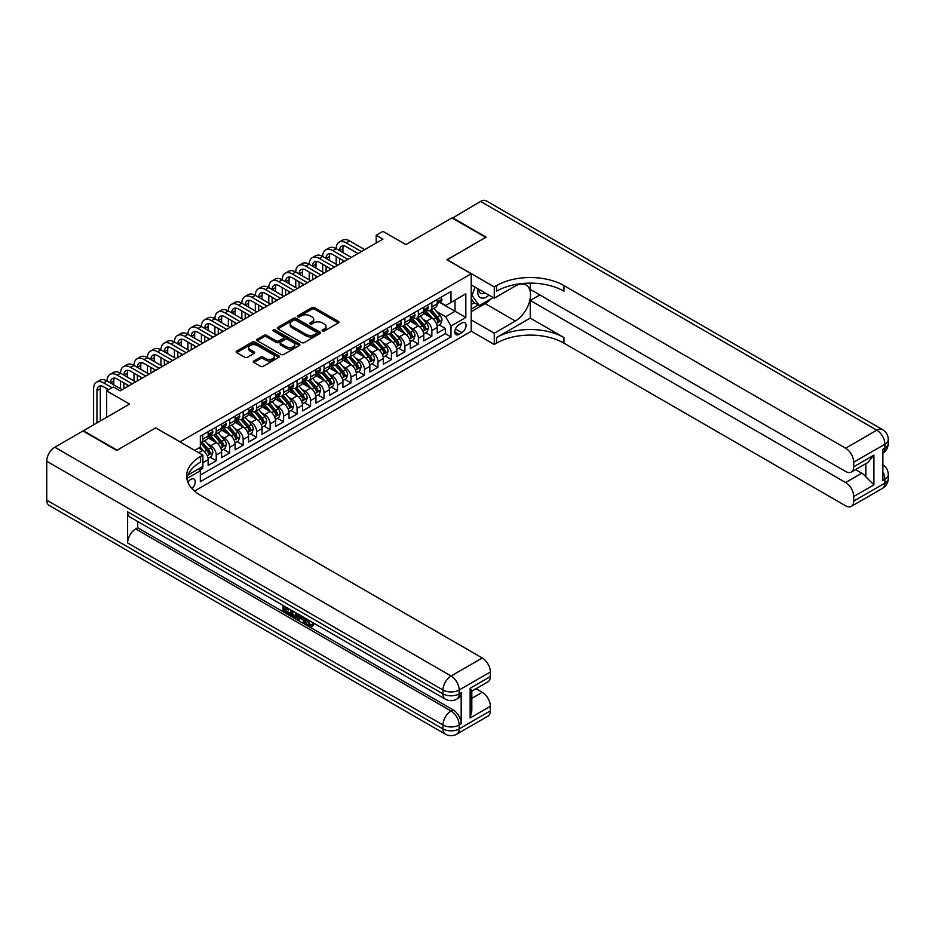<?xml version="1.0" encoding="UTF-8"?>
<svg xmlns="http://www.w3.org/2000/svg" width="935" height="935" viewBox="0 0 935 935"><rect width="100%" height="100%" fill="white"/><g stroke="black" fill="none" stroke-linecap="round" stroke-linejoin="round"><path stroke-width="1.4" d="M322.47 331.048A1.309 0.76 0 0 0 324.316 331.048L338.376 322.926A1.87 1.075 0 0 0 338.926 322.166A1.87 1.075 0 0 0 338.376 321.406L314.557 307.65A1.87 1.075 0 0 0 311.916 307.65L297.856 315.773A1.309 0.76 0 0 0 299.714 316.836L301.526 315.785A5.984 3.459 0 0 1 309.999 315.785L311.986 316.93A5.984 3.459 0 0 1 313.739 319.373A5.984 3.459 0 0 1 311.986 321.815L310.163 322.867A1.309 0.76 0 0 0 312.009 323.942L313.833 322.891A5.984 3.459 0 0 1 322.294 322.891L324.281 324.036A5.984 3.459 0 0 1 326.034 326.479A5.984 3.459 0 0 1 324.281 328.921L322.47 329.973A1.309 0.76 0 0 0 322.47 331.048L322.47 329.973M191.944 488.526A6.101 3.518 120 0 0 195.053 483.231A6.101 3.518 120 0 0 193.942 479.024A6.101 3.518 120 0 0 190.892 479.328A6.101 3.518 120 0 0 187.958 482.343M253.841 360.968A1.87 1.075 0 0 0 253.291 361.728A1.87 1.075 0 0 0 253.841 362.488L260.526 366.345A1.87 1.075 0 0 0 263.167 366.345L278.782 357.334A1.87 1.075 0 0 0 279.32 356.574A1.87 1.075 0 0 0 278.782 355.803L254.963 342.058A1.87 1.075 0 0 0 252.321 342.058L236.707 351.069A1.87 1.075 0 0 0 236.158 351.841A1.87 1.075 0 0 0 236.707 352.6L244.783 357.264A1.87 1.075 0 0 0 247.424 357.264L254.11 353.407A1.87 1.075 0 0 0 254.659 352.635A1.87 1.075 0 0 0 254.11 351.876L250.101 349.561A5.002 2.887 0 0 1 248.64 347.516A5.002 2.887 0 0 1 251.725 344.851A5.002 2.887 0 0 1 257.183 345.483L272.856 354.529A5.002 2.887 0 0 1 274.317 356.574A5.002 2.887 0 0 1 271.232 359.239A5.002 2.887 0 0 1 265.785 358.619L263.167 357.112A1.87 1.075 0 0 0 260.526 357.112L253.841 360.968L253.841 362.488L260.526 358.666L260.526 357.112M155.853 427.973L180.104 441.823L471.217 273.756L446.953 259.743L485.709 237.373L452.014 217.925L405.848 244.573L382.941 231.342L376.197 235.234L382.941 239.126L120.136 390.853L113.392 386.961L106.66 390.853L106.66 417.314M155.853 427.821L117.097 450.191L83.414 430.731L129.568 404.084L106.66 390.853M301.666 342.596A1.87 1.075 0 0 0 304.307 342.596L319.922 333.585A1.87 1.075 0 0 0 320.471 332.813A1.87 1.075 0 0 0 319.922 332.054L296.103 318.309A1.87 1.075 0 0 0 293.461 318.309L277.847 327.32A1.87 1.075 0 0 0 277.298 328.08A1.87 1.075 0 0 0 277.847 328.851L301.666 342.596M273.815 331.329A1.309 0.76 0 0 1 275.135 331.516L275.135 329.95L299.352 343.928A1.87 1.075 0 0 1 299.901 344.699A1.87 1.075 0 0 1 299.352 345.459L283.737 354.47A1.87 1.075 0 0 1 281.096 354.47L257.277 340.726L263.962 336.892L263.962 335.338L257.277 339.195A1.87 1.075 0 0 0 256.728 339.954A1.87 1.075 0 0 0 257.277 340.726L257.277 339.195M263.962 336.892A1.87 1.075 0 0 1 266.604 336.892L266.604 335.338A1.87 1.075 0 0 0 263.962 335.338M266.604 335.338L276.269 340.913A1.87 1.075 0 0 0 278.91 340.913L283.34 338.353A1.87 1.075 0 0 0 283.889 337.593A1.87 1.075 0 0 0 283.34 336.834L273.289 331.025A1.309 0.76 0 0 1 275.135 329.95M199.95 470.13L202.755 468.517L201.002 467.5M202.883 462.755L208.143 459.716L208.143 465.396L216.23 460.733L210.094 457.192M207.453 443.763L210.831 445.714A7.62 4.406 60 0 1 216.23 455.053L221.618 451.944L221.618 457.624L229.706 452.949L223.57 449.408M220.929 435.979L224.318 437.931A7.62 4.406 60 0 1 229.706 447.269L235.094 444.16L235.094 449.84L243.182 445.165L237.046 441.624M234.404 428.195L237.794 430.147A7.62 4.406 60 0 1 243.182 439.485L248.57 436.376L248.57 442.056L256.657 437.393L250.522 433.852M247.88 420.411L251.27 422.375A7.62 4.406 60 0 1 256.657 431.713L262.045 428.592L262.045 434.272L270.133 429.609L264.009 426.068M261.356 412.639L264.745 414.591A7.62 4.406 60 0 1 270.133 423.929L275.521 420.808L275.521 426.489L283.609 421.825L277.485 418.284M274.843 404.855L278.221 406.807A7.62 4.406 60 0 1 283.609 416.145L289.008 413.036L289.008 418.716L297.085 414.041L290.96 410.5M288.319 397.071L291.697 399.023A7.62 4.406 60 0 1 297.085 408.361L302.484 405.252L302.484 410.933L310.572 406.269L304.436 402.728M301.795 389.287L305.172 391.251A7.62 4.406 60 0 1 310.572 400.589L315.96 397.468L315.96 403.149L324.048 398.485L317.912 394.944M315.27 381.515L318.648 383.467A7.62 4.406 60 0 1 324.048 392.805L329.436 389.685L329.436 395.365L337.523 390.701L331.387 387.16M328.746 373.731L332.135 375.683A7.62 4.406 60 0 1 337.523 385.021L342.911 381.912L342.911 387.593L350.999 382.918L344.863 379.376M342.222 365.947L345.611 367.899A7.62 4.406 60 0 1 350.999 377.237L356.387 374.129L356.387 379.809L364.475 375.134L358.339 371.604M355.697 358.163L359.087 360.127A7.62 4.406 60 0 1 364.475 369.454L369.863 366.345L369.863 372.025L377.95 367.361L371.826 363.82M369.173 350.391L372.562 352.343A7.62 4.406 60 0 1 377.95 361.681L383.35 358.561L383.35 364.241L391.426 359.578L385.302 356.036M382.66 342.607L386.038 344.559A7.62 4.406 60 0 1 391.426 353.897L396.826 350.789L396.826 356.469L404.913 351.794L398.777 348.252M396.136 334.824L399.514 336.775A7.62 4.406 60 0 1 404.913 346.114L410.301 343.005L410.301 348.685L418.389 344.01L412.253 340.48M409.612 327.04L412.99 329.003A7.62 4.406 60 0 1 418.389 338.33L423.777 335.221L423.777 340.901L431.865 336.238L431.865 330.558A7.62 4.406 -120 0 0 426.477 321.219L423.087 319.267M425.729 332.696L431.865 336.238M208.143 459.716A7.62 4.406 -120 0 0 202.755 450.378L198.711 448.052M221.618 451.944A7.62 4.406 -120 0 0 216.23 442.606L207.897 437.79M235.094 444.16A7.62 4.406 -120 0 0 229.706 434.822L221.373 430.007M248.57 436.376A7.62 4.406 -120 0 0 243.182 427.038L234.849 422.223M262.045 428.592A7.62 4.406 -120 0 0 256.657 419.254L248.324 414.45M275.521 420.808A7.62 4.406 -120 0 0 270.133 411.482L261.8 406.667M289.008 413.036A7.62 4.406 -120 0 0 283.609 403.698L275.276 398.883M302.484 405.252A7.62 4.406 -120 0 0 297.085 395.914L288.751 391.099M315.96 397.468A7.62 4.406 -120 0 0 310.572 388.13L302.227 383.327M329.436 389.685A7.62 4.406 -120 0 0 324.048 380.358L315.714 375.543M342.911 381.912A7.62 4.406 -120 0 0 337.523 372.574L329.19 367.759M356.387 374.129A7.62 4.406 -120 0 0 350.999 364.79L342.666 359.975M369.863 366.345A7.62 4.406 -120 0 0 364.475 357.006L356.142 352.203M383.35 358.561A7.62 4.406 -120 0 0 377.95 349.234L369.617 344.419M396.826 350.789A7.62 4.406 -120 0 0 391.426 341.45L383.093 336.635M410.301 343.005A7.62 4.406 -120 0 0 404.913 333.666L396.569 328.851M423.777 335.221A7.62 4.406 -120 0 0 418.389 325.883L410.056 321.079M461.913 323.007L458.956 324.714A5.914 3.413 120 0 0 455.088 329.926A5.914 3.413 120 0 0 456 334.66A5.914 3.413 120 0 0 458.956 334.368L461.913 332.65A5.914 3.413 120 0 0 465.782 327.449A5.914 3.413 120 0 0 464.87 322.715A5.914 3.413 120 0 0 461.913 323.007M194.538 491.074L471.217 331.329L471.217 273.756M199.073 468.61L200.324 470.772L200.324 481.665L450.997 336.939L450.997 326.046L445.609 316.708L436.563 311.484M200.324 470.772L186.918 478.51M194.667 450.378L200.324 447.117L200.324 436.224L450.997 291.498L450.997 302.391L465.829 293.824L465.829 317.479L450.997 326.046M210.761 434.471L210.831 434.506A7.62 4.406 60 0 0 214.653 434.88L220.041 431.771A7.62 4.406 -120 0 0 221.618 428.288L221.618 423.929M224.248 426.687L224.318 426.722A7.62 4.406 60 0 0 228.128 427.108L233.516 423.987A7.62 4.406 -120 0 0 235.094 420.505L235.094 416.145M237.724 418.903L237.794 418.95A7.62 4.406 60 0 0 241.604 419.324L246.992 416.215A7.62 4.406 -120 0 0 248.57 412.721L248.57 408.361M251.199 411.119L251.27 411.166A7.62 4.406 60 0 0 255.08 411.54L260.468 408.431A7.62 4.406 -120 0 0 262.045 404.937L262.045 400.577M264.675 403.347L264.745 403.382A7.62 4.406 60 0 0 268.555 403.756L273.943 400.647A7.62 4.406 -120 0 0 275.521 397.165L275.521 392.805M278.151 395.563L278.221 395.599A7.62 4.406 60 0 0 282.031 395.984L287.419 392.864A7.62 4.406 -120 0 0 289.008 389.381L289.008 385.021M291.627 387.78L291.697 387.826A7.62 4.406 60 0 0 295.507 388.2L300.906 385.091A7.62 4.406 -120 0 0 302.484 381.597L302.484 377.237M305.102 379.996L305.172 380.042A7.62 4.406 60 0 0 308.994 380.416L314.382 377.308A7.62 4.406 -120 0 0 315.96 373.813L315.96 369.454M318.578 372.224L318.648 372.259A7.62 4.406 60 0 0 322.47 372.633L327.858 369.524A7.62 4.406 -120 0 0 329.436 366.041L329.436 361.681M332.065 364.44L332.135 364.475A7.62 4.406 60 0 0 335.945 364.86L341.333 361.74A7.62 4.406 -120 0 0 342.911 358.257L342.911 353.897M345.541 356.656L345.611 356.702A7.62 4.406 60 0 0 349.421 357.076L354.809 353.968A7.62 4.406 -120 0 0 356.387 350.473L356.387 346.114M359.017 348.872L359.087 348.919A7.62 4.406 60 0 0 362.897 349.293L368.285 346.184A7.62 4.406 -120 0 0 369.863 342.689L369.863 338.33M372.492 341.1L372.562 341.135A7.62 4.406 60 0 0 376.373 341.509L381.76 338.4A7.62 4.406 -120 0 0 383.35 334.917L383.35 330.558M385.968 333.316L386.038 333.351A7.62 4.406 60 0 0 389.848 333.737L395.248 330.616A7.62 4.406 -120 0 0 396.826 327.133L396.826 322.774M399.444 325.532L399.514 325.579A7.62 4.406 60 0 0 403.324 325.953L408.724 322.844A7.62 4.406 -120 0 0 410.301 319.349L410.301 314.99M412.919 317.748L412.99 317.795A7.62 4.406 60 0 0 416.811 318.169L422.199 315.06A7.62 4.406 -120 0 0 423.777 311.565L423.777 307.206M200.324 475.12L445.341 333.666L445.341 328.454L437.253 333.117L437.253 327.437A7.62 4.406 -120 0 0 431.865 318.099L423.532 313.295M426.407 309.976L426.477 310.011A7.62 4.406 -120 0 0 430.287 310.385A7.62 4.406 -120 0 0 431.865 306.902L431.865 302.543M430.287 310.385L435.675 307.276A7.62 4.406 -120 0 0 437.253 303.781L437.253 299.434M202.755 434.822L202.755 439.181A7.62 4.406 60 0 1 201.165 442.664A7.62 4.406 60 0 1 200.324 442.98M201.165 442.664L206.565 439.555A7.62 4.406 -120 0 0 208.143 436.061L208.143 431.701M216.23 427.038L216.23 431.397A7.62 4.406 60 0 1 214.653 434.88M229.706 419.254L229.706 423.613A7.62 4.406 60 0 1 228.128 427.108M243.182 411.482L243.182 415.83A7.62 4.406 60 0 1 241.604 419.324M256.657 403.698L256.657 408.057A7.62 4.406 60 0 1 255.08 411.54M270.133 395.914L270.133 400.274A7.62 4.406 60 0 1 268.555 403.756M283.609 388.13L283.609 392.49A7.62 4.406 60 0 1 282.031 395.984M297.085 380.358L297.085 384.706A7.62 4.406 60 0 1 295.507 388.2M310.572 372.574L310.572 376.934A7.62 4.406 60 0 1 308.994 380.416M324.048 364.79L324.048 369.15A7.62 4.406 60 0 1 322.47 372.633M337.523 357.006L337.523 361.366A7.62 4.406 60 0 1 335.945 364.86M350.999 349.223L350.999 353.582A7.62 4.406 60 0 1 349.421 357.076M364.475 341.45L364.475 345.81A7.62 4.406 60 0 1 362.897 349.293M377.95 333.666L377.95 338.026A7.62 4.406 60 0 1 376.373 341.509M391.426 325.883L391.426 330.242A7.62 4.406 60 0 1 389.848 333.737M404.913 318.099L404.913 322.458A7.62 4.406 60 0 1 403.324 325.953M418.389 310.326L418.389 314.686A7.62 4.406 60 0 1 416.811 318.169M418.389 338.33L418.389 344.01M404.913 346.114L404.913 351.794M391.426 353.897L391.426 359.578M377.95 361.681L377.95 367.361M364.475 369.454L364.475 375.134M350.999 377.237L350.999 382.918M337.523 385.021L337.523 390.701M324.048 392.805L324.048 398.485M310.572 400.589L310.572 406.269M297.085 408.361L297.085 414.041M283.609 416.145L283.609 421.825M270.133 423.929L270.133 429.609M256.657 431.713L256.657 437.393M243.182 439.485L243.182 445.165M229.706 447.269L229.706 452.949M216.23 455.053L216.23 460.733M202.755 466.483L202.755 468.517M445.609 316.708L455.041 311.261L455.041 300.053L465.829 293.824M439.614 302.344L465.829 317.479M439.882 302.192L445.609 305.5L450.997 302.391M376.197 235.234L376.197 243.018M439.205 324.912L445.341 328.454M445.341 333.666L450.997 336.939M322.984 331.224L324.281 330.476A5.984 3.459 0 0 0 326.034 328.033L326.034 326.479M313.739 319.373L313.739 320.927A5.984 3.459 0 0 1 311.986 323.381L310.689 324.129M338.376 321.406L338.376 322.926L314.557 309.204A1.87 1.075 0 0 0 311.916 309.204L298.382 317.023M319.899 333.596L296.103 319.863A1.87 1.075 0 0 0 293.461 319.863L277.87 328.863M316.614 333.351A1.309 0.76 0 0 0 316.614 332.287L295.705 320.214A1.309 0.76 0 0 0 293.859 320.214L291.942 321.324A5.984 3.459 0 0 0 290.189 323.767A5.984 3.459 0 0 0 291.942 326.21L306.224 334.461A5.984 3.459 0 0 0 314.698 334.461L316.614 333.351L316.614 334.905A1.309 0.76 0 0 0 317 334.379L317 332.813M290.189 323.767L290.189 325.322A5.984 3.459 0 0 0 291.942 327.764L291.942 326.21M316.614 334.905L314.698 336.016A5.984 3.459 0 0 1 306.224 336.016L291.942 327.764M266.604 336.892L276.269 342.467A1.87 1.075 0 0 0 278.91 342.467L283.34 339.908A1.87 1.075 0 0 0 283.889 339.148L283.889 337.593M275.135 331.516L299.329 345.471M286.285 346.698A5.002 2.887 0 0 0 291.743 347.329A5.002 2.887 0 0 0 294.829 344.653A5.002 2.887 0 0 0 293.356 342.619L287.84 339.428A1.87 1.075 0 0 0 285.198 339.428L280.757 341.988A1.87 1.075 0 0 0 280.208 342.748A1.87 1.075 0 0 0 280.757 343.507L286.285 346.698L286.285 348.252A5.002 2.887 0 0 0 291.743 348.884A5.002 2.887 0 0 0 294.829 346.219L294.829 344.653M280.208 342.748L280.208 344.302A1.87 1.075 0 0 0 280.757 345.073L280.757 343.507M286.285 348.252L280.757 345.073M274.317 356.574L274.317 358.128A5.002 2.887 0 0 1 271.232 360.793A5.002 2.887 0 0 1 265.785 360.174L263.167 358.666A1.87 1.075 0 0 0 260.526 358.666M248.64 347.516L248.64 349.082A5.002 2.887 0 0 0 250.101 351.116L250.101 349.561M254.11 351.876L254.11 353.407L250.101 351.116M278.747 357.345L254.963 343.613A1.87 1.075 0 0 0 252.321 343.613L236.73 352.612L236.707 351.069M437.136 326.105L440.619 324.094L441.975 320.202A5.049 2.922 -120 0 0 439.999 315.457L433.84 308.328M432.613 318.601L425.577 310.443M428.604 316.229L424.525 311.495A12.108 6.989 -120 0 0 424.151 311.075M429.597 310.665L435.827 317.877A5.049 2.922 60 0 1 437.627 321.359C438.386 322.365 438.924 322.061 439.24 320.425A5.049 2.922 -120 0 0 437.44 316.942L431.28 309.812M429.96 310.549L436.657 318.297A2.571 1.484 60 0 1 437.3 319.302L439.24 320.425M437.627 321.359L437.989 321.956M440.829 297.365L441.975 299.352A5.049 2.922 60 0 1 440.923 301.584L438.363 303.069A5.049 2.922 -120 0 0 439.24 301.9L439.134 301.456M93.582 424.864L93.582 388.761A14.294 8.251 60 0 1 96.539 382.216L99.916 380.264A14.294 8.251 60 0 1 107.057 380.977A14.294 8.251 60 0 1 110.026 374.432L113.392 372.481A14.294 8.251 60 0 1 120.533 373.194A14.294 8.251 60 0 1 123.502 366.649L126.868 364.708A14.294 8.251 60 0 1 134.021 365.41A14.294 8.251 60 0 1 136.977 358.865L140.344 356.925A14.294 8.251 60 0 1 147.496 357.637A14.294 8.251 60 0 1 150.453 351.092L153.819 349.141A14.294 8.251 60 0 1 160.972 349.854A14.294 8.251 60 0 1 163.929 343.309L167.295 341.357A14.294 8.251 60 0 1 174.448 342.07A14.294 8.251 60 0 1 177.405 335.525L180.782 333.585A14.294 8.251 60 0 1 187.923 334.286A14.294 8.251 60 0 1 190.88 327.741L194.258 325.801A14.294 8.251 60 0 1 201.399 326.502A14.294 8.251 60 0 1 204.368 319.969L207.734 318.017A14.294 8.251 60 0 1 214.875 318.73A14.294 8.251 60 0 1 217.843 312.185L221.209 310.233A14.294 8.251 60 0 1 228.35 310.946A14.294 8.251 60 0 1 231.319 304.401L234.685 302.461A14.294 8.251 60 0 1 241.838 303.162A14.294 8.251 60 0 1 244.795 296.617L248.161 294.677A14.294 8.251 60 0 1 255.313 295.378A14.294 8.251 60 0 1 258.27 288.845L261.636 286.893A14.294 8.251 60 0 1 268.789 287.606A14.294 8.251 60 0 1 271.746 281.061L275.112 279.109A14.294 8.251 60 0 1 282.265 279.822A14.294 8.251 60 0 1 285.222 273.277L288.599 271.337A14.294 8.251 60 0 1 295.74 272.038A14.294 8.251 60 0 1 298.697 265.493L302.075 263.553A14.294 8.251 60 0 1 309.216 264.254A14.294 8.251 60 0 1 312.185 257.721L315.551 255.769A14.294 8.251 60 0 1 322.692 256.482A14.294 8.251 60 0 1 325.66 249.937L329.026 247.985A14.294 8.251 60 0 1 336.179 248.698A14.294 8.251 60 0 1 339.136 242.153L342.502 240.213A14.294 8.251 60 0 1 349.655 240.914L364.743 249.633M339.136 242.153A14.294 8.251 60 0 1 346.277 242.866L361.377 251.573M437.416 303.302L437.44 303.302A5.049 2.922 -120 0 0 438.363 303.069M438.597 301.526L439.24 301.9L437.627 302.835A5.049 2.922 60 0 1 437.253 303.559M358.011 253.525L346.277 246.746A9.525 5.505 -120 0 0 341.52 246.279A9.525 5.505 -120 0 0 339.545 250.638L342.911 248.698L342.911 252.59M343.507 245.835A9.525 5.505 -120 0 0 342.911 248.698M339.545 258.422L339.545 264.184M342.911 260.374L342.911 262.232M336.179 264.254L336.179 256.482M478.112 288.857A12.389 7.153 120 0 0 482.133 298.148A12.389 7.153 120 0 0 488.982 295.144M478.919 289.324A8.485 4.897 120 0 0 480.672 293.286A8.485 4.897 120 0 0 481.922 293.672A8.485 4.897 120 0 0 484.984 292.83M493.189 297.564L479.234 305.616L473.846 302.508L471.217 298.756M479.234 305.616L471.965 295.261L475.12 287.127M471.217 294.829L471.965 295.261M452.411 218.159L480.578 201.422L876.82 430.193A11.43 6.603 120 0 1 882.535 429.621A11.43 11.43 0 0 1 888.25 439.532A11.43 6.603 180 0 1 884.896 444.195L853.702 462.206A11.43 6.603 -120 0 0 845.614 448.204L876.82 430.193A11.43 6.603 60 0 1 884.896 444.195L884.896 448.087L882.874 449.256L882.874 480.38L884.896 479.211L884.896 483.103A11.43 6.603 60 0 1 882.535 488.339L851.329 506.349A11.43 6.603 -120 0 0 853.702 501.113L884.896 483.103A11.43 6.603 0 0 0 888.25 478.428A11.43 11.43 0 0 1 882.535 488.339M452.411 217.691L486.106 237.139L447.094 259.825M471.217 319.899L494.264 333.199L515.349 321.021A21.447 12.377 120 0 0 529.362 302.122A21.447 12.377 120 0 0 526.078 284.941A21.447 12.377 120 0 0 515.349 286.005L494.264 298.183L494.264 286.905L496.555 285.584A47.65 27.512 180 0 1 563.945 285.584L845.614 448.204M494.264 333.199L494.264 344.477L496.555 343.157A47.65 27.512 180 0 1 563.945 343.157L845.614 505.788A11.43 6.603 -120 0 0 851.329 506.349M530.25 318.11L496.555 337.558A47.65 27.512 180 0 1 563.945 337.558L530.25 318.11L530.25 300.439L539.811 294.922M530.25 283.13L530.25 289.394L845.614 471.474A11.43 6.603 -120 0 0 851.329 472.035A11.43 6.603 -120 0 0 853.702 466.799L873.921 455.123L873.921 484.856L865.833 476.768L865.833 463.667M873.921 484.856L853.702 496.52L853.702 501.113M853.702 496.52A11.43 6.603 -120 0 0 845.614 482.518L861.789 473.18A11.43 6.603 60 0 1 865.833 476.768M530.25 300.439L845.614 482.518M480.578 201.422A11.43 6.603 -60 0 1 486.305 200.861L882.535 429.621M471.217 284.883L494.264 298.183M447.094 259.673L494.264 286.905M471.217 331.177L494.264 344.477M853.702 462.206L853.702 466.799M855.572 469.592L861.789 473.18M496.555 285.584L496.555 291.182A47.65 27.512 180 0 1 563.945 291.182L563.945 285.584M851.329 472.035L867.867 462.486L873.921 455.123M491.109 298.756A21.447 12.377 -60 0 1 485.16 303.594L471.217 311.647M471.217 309.158L478.299 305.067M471.217 304.483L474.255 302.741M307.895 619.718L310.397 624.942L311.343 625.27M306.925 619.204L309.321 625.562L310.899 625.76L312.664 623.914L313.809 624.884L311.776 627.011L309.427 626.707C306.949 625.024 305.698 622.675 305.675 619.683L305.768 618.538M300.334 618.467L298.732 620.408L297.529 619.718L299.562 614.961M304.693 617.918L306.306 623.54L305.231 624.159L304.015 623.47L303.104 620.057L299.656 618.07L298.732 620.408M285.292 608.346L285.292 610.333L290.072 613.091L290.072 614.166L288.985 614.786L283.083 611.373L283.083 605.436M289.546 609.176L288.471 610.181L284.217 607.727L284.217 610.952L285.292 610.333M127.616 511.807L442.98 693.887A11.43 6.603 120 0 0 445.352 699.123L129.977 517.043A11.43 6.603 -60 0 1 127.616 511.807L127.616 542.943A11.43 6.603 -60 0 1 135.704 528.929L137.726 527.761L453.089 709.84A11.43 6.603 60 0 1 461.177 723.842L461.177 692.718A11.43 6.603 60 0 1 458.804 697.954L456.783 699.123A11.43 6.603 -120 0 0 459.155 693.887L461.177 692.718M137.726 527.761L137.726 521.52M298.253 614.202L297.143 617.264L296.056 617.883L290.54 615.686L290.54 609.749M116.7 450.425L155.713 427.891L202.883 455.123L200.593 456.455A47.65 27.512 -0 0 0 186.638 475.903A47.65 27.512 -0 0 0 200.593 495.351L482.273 657.983A11.43 6.603 60 0 1 490.349 671.985L459.155 689.995L459.155 693.887A11.43 6.603 -0 0 1 442.98 693.887L442.98 689.995L46.75 461.235A11.43 6.603 -60 0 1 54.838 447.234L83.005 430.965L116.7 450.425M202.883 455.123L202.883 466.413L187.982 475.015M470.141 688.242L471.813 690.778L471.813 710.775L470.141 717.975L470.141 688.242L490.349 676.578L490.349 671.985M490.349 676.578A11.43 6.603 60 0 1 487.988 681.814L471.813 691.152M46.75 500.143L442.98 728.903A11.43 6.603 120 0 0 445.352 734.139L49.123 505.379A11.43 6.603 -60 0 1 46.75 500.143L46.75 461.235M476.044 688.698L482.273 692.297A11.43 6.603 60 0 1 490.349 706.299L470.141 717.975M461.177 723.842L459.155 725.011L459.155 728.903L490.349 710.892L490.349 706.299M490.349 710.892A11.43 6.603 60 0 1 487.988 716.128L456.783 734.139A11.43 6.603 -120 0 0 459.155 728.903A11.43 6.603 -0 0 1 442.98 728.903L442.98 725.011L127.616 542.943M200.593 456.455L200.593 462.054A47.65 27.512 -0 0 0 186.883 478.708M284.217 610.952L288.985 613.711L290.072 613.091M288.985 613.711L288.985 614.786M284.217 606.09L288.95 608.825M288.471 609.094L288.471 610.181M297.096 613.524L296.056 617.883M291.685 610.403L291.685 615.265L295.261 616.668L295.951 612.869M297.178 614.798L298.23 614.19M292.76 611.022L292.76 614.646L296.337 616.048M291.685 615.265L292.76 614.646M293.356 616.223L294.431 615.604M303.185 617.053L305.231 624.159M300.638 615.569L299.995 617.193L302.753 618.783L302.122 616.434M301.315 615.966L302.356 617.31M299.995 617.193L301.07 616.574M309.321 625.562L310.397 624.942M306.82 620.337L307.849 619.741M311.589 624.533L312.734 625.503L313.809 624.884M312.734 625.503L311.776 627.011M423.66 333.889L427.143 331.878L428.487 327.986A5.049 2.922 -120 0 0 426.524 323.241L420.364 316.112M419.137 326.373L412.101 318.227M415.128 324.001L411.049 319.279A12.108 6.989 -120 0 0 410.664 318.858M416.122 318.449L422.351 325.66A5.049 2.922 60 0 1 424.151 329.132C424.911 330.149 425.448 329.845 425.764 328.197A5.049 2.922 -120 0 0 423.964 324.725L417.805 317.596M416.484 318.332L423.181 326.07A2.571 1.484 60 0 1 423.824 327.086L425.764 328.197M424.151 329.132L424.513 329.739M410.184 341.672L413.667 339.662L415.011 335.77A5.049 2.922 -120 0 0 413.048 331.025L406.889 323.896M405.661 334.157L398.614 326.011M401.653 331.785L397.562 327.063A12.108 6.989 -120 0 0 397.188 326.631M402.646 326.221L408.875 333.433A5.049 2.922 60 0 1 410.675 336.916C411.435 337.932 411.973 337.617 412.288 335.981A5.049 2.922 -120 0 0 410.488 332.498L404.329 325.368M403.008 326.105L409.705 333.853A2.571 1.484 60 0 1 410.348 334.859L412.288 335.981M410.675 336.916L411.038 337.512M396.709 349.445L400.192 347.434L401.536 343.542A5.049 2.922 -120 0 0 399.572 338.809L393.413 331.68M392.174 341.941L385.138 333.795M388.177 339.569L384.086 334.835A12.108 6.989 -120 0 0 383.712 334.414M389.17 334.005L395.388 341.217A5.049 2.922 60 0 1 397.2 344.699C397.948 345.716 398.497 345.401 398.813 343.764A5.049 2.922 -120 0 0 397.013 340.282L390.853 333.152M389.533 333.889L396.218 341.637A2.571 1.484 60 0 1 396.872 342.642L398.813 343.764M397.2 344.699L397.562 345.296M383.233 357.228L386.716 355.218L388.06 351.326A5.049 2.922 -120 0 0 386.097 346.581L379.937 339.452M378.698 349.725L371.662 341.579M374.701 347.352L370.611 342.619A12.108 6.989 -120 0 0 370.237 342.198M375.683 341.789L381.912 349A5.049 2.922 60 0 1 383.712 352.483C384.472 353.488 385.01 353.185 385.337 351.548A5.049 2.922 -120 0 0 383.537 348.065L377.378 340.936M376.057 341.672L382.742 349.421A2.571 1.484 60 0 1 383.397 350.426L385.337 351.548M383.712 352.483L384.086 353.079M427.353 305.149L428.487 307.136A5.049 2.922 60 0 1 427.447 309.368L424.887 310.841A5.049 2.922 -120 0 0 425.764 309.684L425.659 309.24M325.66 249.937A14.294 8.251 60 0 1 332.802 250.638L336.179 248.698L351.268 257.417M332.802 250.638L347.902 259.357M423.941 311.086L423.964 311.086A5.049 2.922 -120 0 0 424.887 310.841M425.109 309.31L425.764 309.684L424.151 310.619A5.049 2.922 60 0 1 423.777 311.332M344.524 261.297L332.802 254.53A9.525 5.505 -120 0 0 328.045 254.063A9.525 5.505 -120 0 0 326.07 258.422L329.436 256.482L329.436 260.374M330.032 253.619A9.525 5.505 -120 0 0 329.436 256.482M326.07 266.206L326.07 271.968M329.436 268.146L329.436 270.016M322.692 272.038L322.692 264.254M413.866 312.933L415.011 314.908A5.049 2.922 60 0 1 413.971 317.152L411.412 318.625A5.049 2.922 -120 0 0 412.288 317.468L412.183 317.012M312.185 257.721A14.294 8.251 60 0 1 319.326 258.422L322.692 256.482L337.792 265.189M319.326 258.422L334.426 267.141M410.465 318.858L410.488 318.858A5.049 2.922 -120 0 0 411.412 318.625M411.634 317.082L412.288 317.468L410.675 318.403A5.049 2.922 60 0 1 410.301 319.115M331.048 269.081L319.326 262.314A9.525 5.505 -120 0 0 314.557 261.847A9.525 5.505 -120 0 0 312.594 266.206L315.96 264.254L315.96 268.146M316.556 261.403A9.525 5.505 -120 0 0 315.96 264.254M312.594 273.99L312.594 279.74M315.96 275.93L315.96 277.8M309.216 279.822L309.216 272.038M400.39 320.705L401.536 322.692A5.049 2.922 60 0 1 400.496 324.924L397.936 326.408A5.049 2.922 -120 0 0 398.813 325.24L398.707 324.796M298.697 265.493A14.294 8.251 60 0 1 305.85 266.206L309.216 264.254L324.316 272.973M305.85 266.206L320.95 274.925M396.989 326.642L397.013 326.642A5.049 2.922 -120 0 0 397.936 326.408M398.158 324.866L398.813 325.24L397.2 326.175A5.049 2.922 60 0 1 396.826 326.899M317.573 276.865L305.85 270.098A9.525 5.505 -120 0 0 301.082 269.619A9.525 5.505 -120 0 0 299.106 273.99L302.484 272.038L302.484 275.93M303.08 269.186A9.525 5.505 -120 0 0 302.484 272.038M299.106 281.762L299.106 287.524M302.484 283.714L302.484 285.584M295.74 287.606L295.74 279.822M386.915 328.489L388.06 330.476A5.049 2.922 60 0 1 387.02 332.708L384.46 334.192A5.049 2.922 -120 0 0 385.337 333.024L385.232 332.579M285.222 273.277A14.294 8.251 60 0 1 292.375 273.99L295.74 272.038L310.841 280.757M292.375 273.99L307.463 282.697M383.514 334.426L383.537 334.426A5.049 2.922 -120 0 0 384.46 334.192M384.682 332.65L385.337 333.024L383.712 333.959A5.049 2.922 60 0 1 383.35 334.683M304.097 284.649L292.375 277.882A9.525 5.505 -120 0 0 287.606 277.403A9.525 5.505 -120 0 0 285.631 281.762L289.008 279.822L289.008 283.714M289.605 276.97A9.525 5.505 -120 0 0 289.008 279.822M285.631 289.546L285.631 295.308M289.008 291.498L289.008 293.356M282.265 295.378L282.265 287.606M369.757 365.012L373.24 363.002L374.584 359.11A5.049 2.922 -120 0 0 372.621 354.365L366.462 347.236M365.223 357.497L358.187 349.351M361.226 355.125L357.135 350.403A12.108 6.989 -120 0 0 356.761 349.982M362.207 349.573L368.437 356.784A5.049 2.922 60 0 1 370.237 360.255C370.996 361.272 371.534 360.968 371.861 359.32A5.049 2.922 -120 0 0 370.061 355.849L363.902 348.72M362.581 349.456L369.267 357.205A2.571 1.484 60 0 1 369.921 358.21L371.861 359.32M370.237 360.255L370.611 360.863M373.439 336.273L374.584 338.26A5.049 2.922 60 0 1 373.533 340.492L370.973 341.965A5.049 2.922 -120 0 0 371.861 340.808L371.756 340.363M271.746 281.061A14.294 8.251 60 0 1 278.899 281.762L282.265 279.822L297.365 288.541M278.899 281.762L293.987 290.481M370.038 342.21L370.061 342.21A5.049 2.922 -120 0 0 370.973 341.965M371.207 340.433L371.861 340.808L370.237 341.742A5.049 2.922 60 0 1 369.863 342.455M290.621 292.421L278.899 285.654A9.525 5.505 -120 0 0 274.13 285.187A9.525 5.505 -120 0 0 272.155 289.546L275.521 287.606L275.521 291.498M276.129 284.743A9.525 5.505 -120 0 0 275.521 287.606M272.155 297.33L272.155 303.092M275.521 299.27L275.521 301.14M268.789 303.162L268.789 295.378M356.282 372.796L359.765 370.786L361.109 366.894A5.049 2.922 -120 0 0 359.145 362.149L352.986 355.019M351.747 365.281L344.711 357.135M347.738 362.909L343.659 358.187A12.108 6.989 -120 0 0 343.285 357.754M348.732 357.345L354.961 364.557A5.049 2.922 60 0 1 356.761 368.039C357.521 369.056 358.058 368.741 358.385 367.104A5.049 2.922 -120 0 0 356.574 363.621L350.426 356.492M349.094 357.228L355.791 364.977A2.571 1.484 60 0 1 356.445 365.982L358.385 367.104M356.761 368.039L357.135 368.635M359.963 344.057L361.109 346.043A5.049 2.922 60 0 1 360.057 348.276L357.497 349.748A5.049 2.922 -120 0 0 358.385 348.591L358.269 348.136M258.27 288.845A14.294 8.251 60 0 1 265.423 289.546L268.789 287.606L283.878 296.313M265.423 289.546L280.512 298.265M356.562 349.982L356.574 349.982A5.049 2.922 -120 0 0 357.497 349.748M357.731 348.206L358.385 348.591L356.761 349.526A5.049 2.922 60 0 1 356.387 350.239M277.146 300.205L265.423 293.438A9.525 5.505 -120 0 0 260.655 292.971A9.525 5.505 -120 0 0 258.679 297.33L262.045 295.378L262.045 299.27M262.642 292.526A9.525 5.505 -120 0 0 262.045 295.378M258.679 305.114L258.679 310.864M262.045 307.054L262.045 308.924M255.313 310.946L255.313 303.162M342.794 380.568L346.277 378.558L347.633 374.678A5.049 2.922 -120 0 0 345.658 369.933L339.51 362.803M338.271 373.065L331.235 364.919M334.262 370.692L330.184 365.959A12.108 6.989 -120 0 0 329.81 365.538M335.256 365.129L341.485 372.34A5.049 2.922 60 0 1 343.285 375.823C344.045 376.84 344.583 376.524 344.898 374.888A5.049 2.922 -120 0 0 343.098 371.405L336.939 364.276M335.618 365.012L342.315 372.761A2.571 1.484 60 0 1 342.958 373.766L344.898 374.888M343.285 375.823L343.648 376.419M346.488 351.841L347.633 353.816A5.049 2.922 60 0 1 346.581 356.048L344.022 357.532A5.049 2.922 -120 0 0 344.898 356.364L344.793 355.919M244.795 296.617A14.294 8.251 60 0 1 251.936 297.33L255.313 295.378L270.402 304.097M251.936 297.33L267.036 306.049M343.087 357.766L343.098 357.766A5.049 2.922 -120 0 0 344.022 357.532M344.255 355.99L344.898 356.364L343.285 357.299A5.049 2.922 60 0 1 342.911 358.023M263.67 307.989L251.936 301.222A9.525 5.505 -120 0 0 247.179 300.743A9.525 5.505 -120 0 0 245.204 305.114L248.57 303.162L248.57 307.054M249.166 300.31A9.525 5.505 -120 0 0 248.57 303.162M245.204 312.886L245.204 318.648M248.57 314.838L248.57 316.708M241.838 318.73L241.838 310.946M329.319 388.352L332.802 386.342L334.157 382.45A5.049 2.922 -120 0 0 332.182 377.717L326.023 370.587M324.796 380.849L317.76 372.703M320.787 378.476L316.708 373.743A12.108 6.989 -120 0 0 316.334 373.322M321.78 372.913L328.01 380.124A5.049 2.922 60 0 1 329.81 383.607C330.569 384.612 331.107 384.308 331.422 382.672A5.049 2.922 -120 0 0 329.623 379.189L323.463 372.06M322.143 372.796L328.839 380.545A2.571 1.484 60 0 1 329.482 381.55L331.422 382.672M329.81 383.607L330.172 384.203M333.012 359.613L334.157 361.6A5.049 2.922 60 0 1 333.105 363.832L330.546 365.316A5.049 2.922 -120 0 0 331.422 364.147L331.317 363.703M231.319 304.401A14.294 8.251 60 0 1 238.46 305.114L241.838 303.162L256.926 311.881M238.46 305.114L253.56 313.821M329.599 365.55L329.623 365.55A5.049 2.922 -120 0 0 330.546 365.316M330.768 363.773L331.422 364.147L329.81 365.082A5.049 2.922 60 0 1 329.436 365.807M250.194 315.773L238.46 309.006A9.525 5.505 -120 0 0 233.703 308.527A9.525 5.505 -120 0 0 231.728 312.886L235.094 310.946L235.094 314.838M235.69 308.094A9.525 5.505 -120 0 0 235.094 310.946M231.728 320.67L231.728 326.432M235.094 322.622L235.094 324.48M228.35 326.502L228.35 318.73M315.843 396.136L319.326 394.126L320.67 390.234A5.049 2.922 -120 0 0 318.706 385.489L312.547 378.359M311.32 388.621L304.284 380.475M307.311 386.248L303.232 381.527A12.108 6.989 -120 0 0 302.846 381.106M308.305 380.697L314.534 387.908A5.049 2.922 60 0 1 316.334 391.379C317.094 392.396 317.631 392.092 317.947 390.444A5.049 2.922 -120 0 0 316.147 386.973L309.988 379.844M308.667 380.58L315.364 388.329A2.571 1.484 60 0 1 316.007 389.334L317.947 390.444M316.334 391.379L316.696 391.987M319.525 367.397L320.67 369.383A5.049 2.922 60 0 1 319.63 371.616L317.07 373.088A5.049 2.922 -120 0 0 317.947 371.931L317.842 371.487M217.843 312.185A14.294 8.251 60 0 1 224.984 312.886L228.35 310.946L243.451 319.665M224.984 312.886L240.085 321.605M316.124 373.334L316.147 373.334A5.049 2.922 -120 0 0 317.07 373.088M317.292 371.557L317.947 371.931L316.334 372.866A5.049 2.922 60 0 1 315.96 373.579M236.707 323.545L224.984 316.778A9.525 5.505 -120 0 0 220.228 316.31A9.525 5.505 -120 0 0 218.252 320.67L221.618 318.73L221.618 322.622M222.214 315.866A9.525 5.505 -120 0 0 221.618 318.73M218.252 328.454L218.252 334.216M221.618 330.394L221.618 332.264M214.875 334.286L214.875 326.502M302.367 403.92L305.85 401.91L307.194 398.018A5.049 2.922 -120 0 0 305.231 393.273L299.071 386.143M297.844 396.405L290.797 388.259M293.835 394.032L289.745 389.311A12.108 6.989 -120 0 0 289.371 388.89M294.829 388.469L301.058 395.68A5.049 2.922 60 0 1 302.858 399.163C303.618 400.18 304.156 399.864 304.471 398.228A5.049 2.922 -120 0 0 302.671 394.757L296.512 387.628M295.191 388.352L301.888 396.101A2.571 1.484 60 0 1 302.531 397.106L304.471 398.228M302.858 399.163L303.22 399.759M306.049 375.18L307.194 377.167A5.049 2.922 60 0 1 306.154 379.4L303.594 380.872A5.049 2.922 -120 0 0 304.471 379.715L304.366 379.259M204.368 319.969A14.294 8.251 60 0 1 211.509 320.67L214.875 318.73L229.975 327.437M211.509 320.67L226.609 329.389M302.648 381.106L302.671 381.106A5.049 2.922 -120 0 0 303.594 380.872M303.817 379.329L304.471 379.715L302.858 380.65A5.049 2.922 60 0 1 302.484 381.363M223.231 331.329L211.509 324.562A9.525 5.505 -120 0 0 206.74 324.094A9.525 5.505 -120 0 0 204.765 328.454L208.143 326.502L208.143 330.394M208.739 323.65A9.525 5.505 -120 0 0 208.143 326.502M204.765 336.238L204.765 341.988M208.143 338.178L208.143 340.048M201.399 342.07L201.399 334.286M288.892 411.692L292.375 409.682L293.719 405.802A5.049 2.922 -120 0 0 291.755 401.057L285.596 393.927M284.357 404.189L277.321 396.043M280.36 401.816L276.269 397.083A12.108 6.989 -120 0 0 275.895 396.662M281.341 396.253L287.571 403.464A5.049 2.922 60 0 1 289.371 406.947C290.13 407.964 290.68 407.648 290.995 406.012A5.049 2.922 -120 0 0 289.195 402.529L283.036 395.4M281.715 396.136L288.401 403.885A2.571 1.484 60 0 1 289.055 404.89L290.995 406.012M289.371 406.947L289.745 407.543M292.573 382.964L293.719 384.94A5.049 2.922 60 0 1 292.678 387.172L290.119 388.656A5.049 2.922 -120 0 0 290.995 387.487L290.89 387.043M190.88 327.741A14.294 8.251 60 0 1 198.033 328.454L201.399 326.502L216.499 335.221M198.033 328.454L213.122 337.173M289.172 388.89L289.195 388.89A5.049 2.922 -120 0 0 290.119 388.656M290.341 387.113L290.995 387.487L289.371 388.422A5.049 2.922 60 0 1 289.008 389.147M209.756 339.113L198.033 332.346A9.525 5.505 -120 0 0 193.264 331.867A9.525 5.505 -120 0 0 191.289 336.238L194.667 334.286L194.667 338.178M195.263 331.434A9.525 5.505 -120 0 0 194.667 334.286M191.289 344.01L191.289 349.772M194.667 345.962L194.667 347.832M187.923 349.854L187.923 342.07M275.416 419.476L278.899 417.466L280.243 413.574A5.049 2.922 -120 0 0 278.279 408.84L272.12 401.711M270.881 411.973L263.845 403.826M266.884 409.6L262.793 404.867A12.108 6.989 -120 0 0 262.419 404.446M267.866 404.037L274.095 411.248A5.049 2.922 60 0 1 275.895 414.731C276.655 415.748 277.192 415.432 277.52 413.796A5.049 2.922 -120 0 0 275.72 410.313L269.56 403.184M268.24 403.92L274.925 411.669A2.571 1.484 60 0 1 275.58 412.674L277.52 413.796M275.895 414.731L276.269 415.327M279.098 390.736L280.243 392.723A5.049 2.922 60 0 1 279.203 394.956L276.631 396.44A5.049 2.922 -120 0 0 277.52 395.271L277.415 394.827M177.405 335.525A14.294 8.251 60 0 1 184.557 336.238L187.923 334.286L203.024 343.005M184.557 336.238L199.646 344.945M275.696 396.674L275.72 396.674A5.049 2.922 -120 0 0 276.631 396.44M276.865 394.897L277.52 395.271L275.895 396.206A5.049 2.922 60 0 1 275.521 396.931M196.28 346.897L184.557 340.13A9.525 5.505 -120 0 0 179.789 339.65A9.525 5.505 -120 0 0 177.814 344.01L181.191 342.07L181.191 345.962M181.787 339.218A9.525 5.505 -120 0 0 181.191 342.07M177.814 351.794L177.814 357.556M181.191 353.746L181.191 355.604M174.448 357.637L174.448 349.854M261.94 427.26L265.423 425.25L266.767 421.358A5.049 2.922 -120 0 0 264.804 416.613L258.644 409.483M257.406 419.745L250.37 411.599M253.397 417.372L249.318 412.651A12.108 6.989 -120 0 0 248.944 412.23M254.39 411.821L260.62 419.032A5.049 2.922 60 0 1 262.419 422.503C263.179 423.52 263.717 423.216 264.044 421.568A5.049 2.922 -120 0 0 262.232 418.097L256.085 410.968M254.764 411.704L261.449 419.453A2.571 1.484 60 0 1 262.104 420.458L264.044 421.568M262.419 422.503L262.793 423.111M265.622 398.52L266.767 400.507A5.049 2.922 60 0 1 265.715 402.74L263.156 404.212A5.049 2.922 -120 0 0 264.044 403.055L263.927 402.611M163.929 343.309A14.294 8.251 60 0 1 171.082 344.01L174.448 342.07L189.536 350.789M171.082 344.01L186.17 352.729M262.221 404.458L262.232 404.458A5.049 2.922 -120 0 0 263.156 404.212M263.389 402.681L264.044 403.055L262.419 403.99A5.049 2.922 60 0 1 262.045 404.703M182.804 354.681L171.082 347.902A9.525 5.505 -120 0 0 166.313 347.434A9.525 5.505 -120 0 0 164.338 351.794L167.704 349.854L167.704 353.746M168.3 346.99A9.525 5.505 -120 0 0 167.704 349.854M164.338 359.578L164.338 365.34M167.704 361.518L167.704 363.388M160.972 365.41L160.972 357.637M248.453 435.044L251.936 433.034L253.291 429.142A5.049 2.922 -120 0 0 251.316 424.397L245.169 417.267M243.93 427.529L236.894 419.383M239.921 425.156L235.842 420.434A12.108 6.989 -120 0 0 235.468 420.014M240.914 419.593L247.144 426.804A5.049 2.922 60 0 1 248.944 430.287C249.703 431.304 250.241 430.988 250.557 429.352A5.049 2.922 -120 0 0 248.757 425.881L242.597 418.751M241.277 419.476L247.974 427.225A2.571 1.484 60 0 1 248.628 428.23L250.557 429.352M248.944 430.287L249.306 430.883M252.146 406.304L253.291 408.291A5.049 2.922 60 0 1 252.24 410.523L249.68 411.996A5.049 2.922 -120 0 0 250.557 410.839L250.451 410.383M150.453 351.092A14.294 8.251 60 0 1 157.606 351.794L160.972 349.854L176.06 358.561M157.606 351.794L172.694 360.513M248.745 412.242L248.757 412.23A5.049 2.922 -120 0 0 249.68 411.996M249.914 410.453L250.557 410.839L248.944 411.774A5.049 2.922 60 0 1 248.57 412.487M169.328 362.453L157.606 355.686A9.525 5.505 -120 0 0 152.837 355.218A9.525 5.505 -120 0 0 150.862 359.578L154.228 357.637L154.228 361.518M154.824 354.774A9.525 5.505 -120 0 0 154.228 357.637M150.862 367.361L150.862 373.112M154.228 369.302L154.228 371.172M147.496 373.194L147.496 365.41M234.977 442.828L238.46 440.806L239.816 436.925A5.049 2.922 -120 0 0 237.841 432.18L231.681 425.051M230.454 435.313L223.418 427.166M226.445 432.94L222.366 428.207A12.108 6.989 -120 0 0 221.992 427.786M227.439 427.377L233.668 434.588A5.049 2.922 60 0 1 235.468 438.071C236.228 439.088 236.765 438.772 237.081 437.136A5.049 2.922 -120 0 0 235.281 433.653L229.122 426.524M227.801 427.26L234.498 435.009A2.571 1.484 60 0 1 235.141 436.014L237.081 437.136M235.468 438.071L235.83 438.667M238.67 414.088L239.816 416.063A5.049 2.922 60 0 1 238.764 418.307L236.204 419.78A5.049 2.922 -120 0 0 237.081 418.611L236.976 418.167M136.977 358.865A14.294 8.251 60 0 1 144.119 359.578L147.496 357.637L162.585 366.345M144.119 359.578L159.219 368.296M235.258 420.014L235.281 420.014A5.049 2.922 -120 0 0 236.204 419.78M236.426 418.237L237.081 418.611L235.468 419.546A5.049 2.922 60 0 1 235.094 420.271M155.853 370.237L144.119 363.47A9.525 5.505 -120 0 0 139.362 362.99A9.525 5.505 -120 0 0 137.387 367.361L140.753 365.41L140.753 369.302M141.349 362.558A9.525 5.505 -120 0 0 140.753 365.41M137.387 375.134L137.387 380.896M140.753 377.085L140.753 378.955M134.021 380.977L134.021 373.194M221.501 450.6L224.984 448.59L226.328 444.698A5.049 2.922 -120 0 0 224.365 439.964L218.206 432.835M216.978 443.096L209.943 434.95M212.97 440.724L208.891 435.99A12.108 6.989 -120 0 0 208.505 435.57M213.963 435.161L220.192 442.372A5.049 2.922 60 0 1 221.992 445.855C222.752 446.872 223.29 446.556 223.605 444.92A5.049 2.922 -120 0 0 221.805 441.437L215.646 434.308M214.325 435.044L221.022 442.793A2.571 1.484 60 0 1 221.665 443.798L223.605 444.92M221.992 445.855L222.355 446.451M225.183 421.86L226.328 423.847A5.049 2.922 60 0 1 225.288 426.079L222.729 427.564A5.049 2.922 -120 0 0 223.605 426.395L223.5 425.951M123.502 366.649A14.294 8.251 60 0 1 130.643 367.361L134.021 365.41L149.109 374.129M130.643 367.361L145.743 376.069M221.782 427.798L221.805 427.798A5.049 2.922 -120 0 0 222.729 427.564M222.951 426.021L223.605 426.395L221.992 427.33A5.049 2.922 60 0 1 221.618 428.055M142.365 378.02L130.643 371.253A9.525 5.505 -120 0 0 125.886 370.774A9.525 5.505 -120 0 0 123.911 375.134L127.277 373.194L127.277 377.085M127.873 370.342A9.525 5.505 -120 0 0 127.277 373.194M123.911 382.918L123.911 388.679M127.277 384.869L127.277 386.728M120.533 388.761L120.533 380.977M208.026 458.384L211.509 456.373L212.853 452.482A5.049 2.922 -120 0 0 210.889 447.736L204.73 440.607M203.503 450.88L200.277 447.14M199.494 448.508L198.968 447.9M200.487 442.945L206.717 450.156A5.049 2.922 60 0 1 208.517 453.627C209.276 454.644 209.814 454.34 210.13 452.704A5.049 2.922 -120 0 0 208.33 449.221L202.17 442.091M200.85 442.828L207.547 450.576A2.571 1.484 60 0 1 208.189 451.582L210.13 452.704M208.517 453.627L208.879 454.235M211.707 429.644L212.853 431.631A5.049 2.922 60 0 1 211.813 433.863L209.253 435.348A5.049 2.922 -120 0 0 210.13 434.179L210.024 433.735M110.026 374.432A14.294 8.251 60 0 1 117.167 375.134L120.533 373.194L135.633 381.912M117.167 375.134L132.267 383.853M208.306 435.581L208.33 435.581A5.049 2.922 -120 0 0 209.253 435.348M209.475 433.805L210.13 434.179L208.517 435.114A5.049 2.922 60 0 1 208.143 435.827M128.89 385.804L117.167 379.026A9.525 5.505 -120 0 0 112.399 378.558A9.525 5.505 -120 0 0 110.435 382.918L113.801 380.977L113.801 384.869M114.397 378.114A9.525 5.505 -120 0 0 113.801 380.977M107.057 390.62L107.057 388.761M96.539 382.216A14.294 8.251 60 0 1 103.691 382.918L107.057 380.977L122.158 389.685M103.691 382.918L112.048 387.744M108.682 389.685L103.691 386.809A9.525 5.505 -120 0 0 98.923 386.342A9.525 5.505 -120 0 0 96.948 390.701L96.948 422.912M100.922 385.898A9.525 5.505 -120 0 0 100.326 388.761L100.326 420.972M198.711 452.715L202.755 450.378M210.831 445.714L216.23 442.606M224.318 437.931L229.706 434.822M237.794 430.147L243.182 427.038M251.27 422.375L256.657 419.254M264.745 414.591L270.133 411.482M278.221 406.807L283.609 403.698M291.697 399.023L297.085 395.914M305.172 391.251L310.572 388.13M318.648 383.467L324.048 380.358M332.135 375.683L337.523 372.574M345.611 367.899L350.999 364.79M359.087 360.127L364.475 357.006M372.562 352.343L377.95 349.234M386.038 344.559L391.426 341.45M399.514 336.775L404.913 333.666M412.99 329.003L418.389 325.883M426.477 321.219L431.865 318.099M431.865 306.902L437.253 303.781M202.755 439.181L208.143 436.061M216.23 431.397L221.618 428.288M229.706 423.613L235.094 420.505M243.182 415.83L248.57 412.721M256.657 408.057L262.045 404.937M270.133 400.274L275.521 397.165M283.609 392.49L289.008 389.381M297.085 384.706L302.484 381.597M310.572 376.934L315.96 373.813M324.048 369.15L329.436 366.041M337.523 361.366L342.911 358.257M350.999 353.582L356.387 350.473M364.475 345.81L369.863 342.689M377.95 338.026L383.35 334.917M391.426 330.242L396.826 327.133M404.913 322.458L410.301 319.349M418.389 314.686L423.777 311.565M431.865 330.558L437.253 327.437M455.45 328.921L461.913 332.65M454.772 331.96L458.956 334.368M324.281 330.476L324.281 328.921M310.163 323.942L310.163 322.867M311.986 323.381L311.986 321.815M297.856 316.836L297.856 315.773M311.916 309.204L311.916 307.65M314.557 309.204L314.557 307.65M277.847 328.851L277.847 327.32M293.461 319.863L293.461 318.309M296.103 319.863L296.103 318.309M319.922 333.585L319.922 332.054M306.224 336.016L306.224 334.461M314.698 336.016L314.698 334.461M276.269 342.467L276.269 340.913M278.91 342.467L278.91 340.913M283.34 339.908L283.34 338.353M299.352 345.459L299.352 343.928M263.167 358.666L263.167 357.112M265.785 360.174L265.785 358.619M252.321 343.613L252.321 342.058M254.963 343.613L254.963 342.058M278.782 357.334L278.782 355.803M436.365 323.522L441.939 320.308M437.44 316.942L439.999 315.457M433.419 319.267L435.827 317.877M441.939 299.293L437.253 301.993M349.655 240.914L346.277 242.866M496.555 337.558L496.555 343.157M563.945 337.558L563.945 343.157M882.874 471.871A11.43 6.603 60 0 1 884.896 479.211A11.43 6.603 180 0 0 888.25 474.548A11.43 11.43 0 0 0 882.874 464.847M882.874 453.113A11.43 11.43 0 0 0 888.25 443.412A11.43 6.603 0 0 1 884.896 448.087A11.43 6.603 60 0 1 882.874 453.089M485.16 303.594L515.349 321.021M54.838 447.234L451.067 675.993L482.273 657.983M135.704 528.929L451.067 711.009L453.089 709.84M471.813 698.328L482.273 692.297M451.067 675.993A11.43 6.603 120 0 0 442.98 689.995A11.43 6.603 180 0 0 459.155 689.995A11.43 6.603 -120 0 0 451.067 675.993M451.067 711.009A11.43 6.603 120 0 0 442.98 725.011A11.43 6.603 180 0 0 459.155 725.011A11.43 6.603 -120 0 0 451.067 711.009M422.889 331.294L428.464 328.08M423.964 324.725L426.524 323.241M419.944 327.051L422.351 325.66M409.413 339.078L414.988 335.864M410.488 332.498L413.048 331.025M406.456 334.824L408.875 333.433M395.937 346.862L401.501 343.648M397.013 340.282L399.572 338.809M392.981 342.607L395.388 341.217M382.462 354.645L388.025 351.431M383.537 348.065L386.097 346.581M379.505 350.391L381.912 349M428.464 307.077L423.777 309.777M414.988 314.861L410.301 317.561M401.501 322.633L396.826 325.345M388.025 330.417L383.35 333.117M368.986 362.418L374.549 359.204M370.061 355.849L372.621 354.365M366.029 358.175L368.437 356.784M374.549 338.201L369.863 340.901M355.51 370.202L361.074 366.988M356.574 363.621L359.145 362.149M352.553 365.947L354.961 364.557M361.074 345.985L356.387 348.685M342.035 377.985L347.598 374.771M343.098 371.405L345.658 369.933M339.078 373.731L341.485 372.34M347.598 353.757L342.911 356.469M328.547 385.769L334.122 382.555M329.623 379.189L332.182 377.717M325.602 381.515L328.01 380.124M334.122 361.541L329.436 364.241M315.072 393.542L320.647 390.327M316.147 386.973L318.706 385.489M312.126 389.299L314.534 387.908M320.647 369.325L315.96 372.025M301.596 401.325L307.159 398.111M302.671 394.757L305.231 393.273M298.639 397.071L301.058 395.68M307.159 377.109L302.484 379.809M288.12 409.109L293.683 405.895M289.195 402.529L291.755 401.057M285.163 404.855L287.571 403.464M293.683 384.881L289.008 387.593M274.645 416.893L280.208 413.679M275.72 410.313L278.279 408.84M271.688 412.639L274.095 411.248M280.208 392.665L275.521 395.365M261.169 424.665L266.732 421.451M262.232 418.097L264.804 416.613M258.212 420.423L260.62 419.032M266.732 400.449L262.045 403.149M247.693 432.449L253.256 429.235M248.757 425.881L251.316 424.397M244.736 428.195L247.144 426.804M253.256 408.233L248.57 410.933M234.206 440.233L239.781 437.019M235.281 433.653L237.841 432.18M231.261 435.979L233.668 434.588M239.781 416.005L235.094 418.716M220.73 448.017L226.305 444.803M221.805 441.437L224.365 439.964M217.785 443.763L220.192 442.372M226.305 423.789L221.618 426.489M207.254 455.789L212.818 452.575M208.33 449.221L210.889 447.736M204.298 451.547L206.717 450.156M212.818 431.573L208.143 434.272M100.326 388.761L96.948 390.701M888.25 474.548L888.25 478.428M888.25 439.532L888.25 443.412M445.352 699.123A11.43 11.43 0 0 0 456.783 699.123M445.352 734.139A11.43 11.43 0 0 0 456.783 734.139"/></g></svg>
